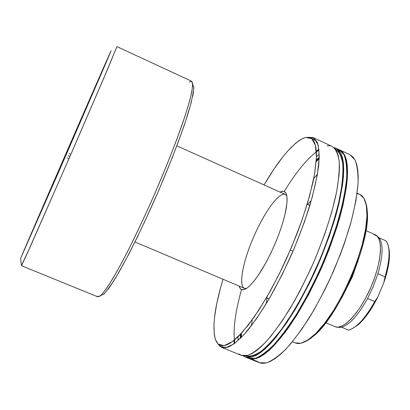 <?xml version="1.0" encoding="UTF-8"?>
<svg xmlns="http://www.w3.org/2000/svg" width="410" height="410" viewBox="0 0 410 410"><rect width="100%" height="100%" fill="white"/><g stroke="black" fill="none" stroke-linecap="round" stroke-linejoin="round"><path stroke-width="0.61" d="M253.031 238.425C241.669 264.716 237.718 290.552 246.471 288.471L244.457 288.322C238.328 286.057 242.797 262.215 253.031 238.425C263.558 213.251 279.189 191.326 285.334 194.468L286.815 195.842M275.243 243.335C265.993 264.445 257.132 278.938 248.655 286.815C243.581 291.013 240.414 290.767 239.148 286.077L240.373 288.681L241.352 289.481L243.95 289.655L247.322 287.887L249.265 286.272L253.58 281.639L258.32 275.259L265.782 262.954L270.677 253.431L275.243 243.335L279.271 233.121L282.592 223.255L285.063 214.169L286.969 202.827L287.005 197.22L286.072 193.407L284.243 191.48L283.018 191.229L280.076 192.116C284.371 189.845 286.708 191.998 287.092 198.573C287.174 209.003 283.223 223.921 275.243 243.335M352.267 277.042L351.821 276.847L352.267 277.042L357.961 260.95L352.267 277.042L342.596 296.22L352.267 277.042M293.001 251.197L290.347 250.038L293.001 251.197M357.018 193.761C362.978 194.176 366.289 200.003 366.945 211.237C369.774 242.623 337.225 317.35 312.317 336.661C304.543 343.134 298.47 345.02 294.098 342.329M305.322 341.54L313.553 336.087C338.142 317.032 370.163 243.514 367.37 212.529L365.751 202.791C370.435 215.762 364.68 247.384 350.945 278.877C337.24 310.38 318.006 336.133 305.322 341.54M292.402 341.735L295.21 342.904L300.832 343.237L307.802 340.08L315.838 333.402L324.566 323.393L333.54 310.462L342.268 295.251L350.253 278.574L357.028 261.37L362.22 244.616L365.577 229.241L366.96 216.034L366.376 205.605L363.942 198.348L359.867 194.458L357.095 193.197M249.019 358.53L259.248 362.701L266.387 362.911C272.122 360.785 278.687 356.111 286.077 348.9C293.821 340.249 301.842 329.44 310.129 316.464C318.375 302.472 326.155 287.41 333.473 271.266C340.31 254.912 346.04 238.953 350.668 223.388C354.522 208.485 356.982 195.247 358.038 183.685C358.284 173.363 357.233 165.373 354.886 159.726L349.873 154.642L339.859 149.998M251.602 359.129L256.885 361.282L251.602 359.129M339.531 149.855L344.605 154.965C346.793 160.551 347.69 168.484 347.29 178.765C346.091 190.291 343.513 203.509 339.552 218.407C334.842 233.977 329.051 249.957 322.188 266.351C311.016 291.208 299.203 312.466 286.749 330.127C278.805 340.51 271.461 348.449 264.722 353.948C258.479 357.961 253.242 359.488 249.003 358.524L252.447 359.155L255.994 358.601L259.981 356.956L264.373 354.204L269.139 350.34L274.228 345.369L285.181 332.249L296.722 315.28L308.279 295.195L319.231 272.983L324.289 261.442L328.974 249.818L336.994 226.945L342.893 205.579L346.445 186.77L347.306 178.586L347.567 171.329L347.239 165.051L346.347 159.797L344.912 155.6L342.98 152.458L339.531 149.85M268.586 349.981C301.294 324.945 350.863 211.145 346.916 170.145L346.691 179.39L345.83 187.493L342.314 206.107L339.675 216.418L332.751 238.43L323.91 261.339L313.609 283.925L308.084 294.713L296.656 314.583L290.91 323.413L279.722 338.378L274.413 344.364L268.586 349.981M245.303 357.013L243.345 355.87L245.651 357.146L248.701 357.628L252.206 357.054L256.147 355.388L260.504 352.615L265.234 348.731L270.292 343.744L275.628 337.676L286.887 322.521L298.475 303.846L309.791 282.531L315.152 271.215L320.215 259.658L329.179 236.473L336.22 214.204L338.911 203.785L342.524 184.982L343.426 176.807L343.723 169.561L343.436 163.298L342.586 158.06L341.197 153.878L339.301 150.757L336.943 148.692L334.037 147.651L336.21 148.307L340.894 153.248C343.021 158.808 343.862 166.721 343.411 176.987C342.16 188.503 339.536 201.71 335.539 216.608C330.793 232.183 324.981 248.168 318.109 264.573C310.78 280.778 303.031 295.923 294.862 310.001C286.672 323.075 278.79 333.996 271.21 342.755C263.999 350.073 257.634 354.85 252.114 357.079L245.303 357.013L248.388 358.273L255.271 358.371C260.837 356.162 267.248 351.411 274.5 344.113C282.111 335.38 290.029 324.484 298.239 311.431C306.424 297.373 314.183 282.244 321.507 266.054C328.374 249.659 334.165 233.679 338.885 218.11C342.847 203.206 345.435 189.994 346.645 178.468C347.05 168.192 346.163 160.259 343.99 154.678L339.229 149.706L336.236 148.317M245.513 355.849L245.698 355.926C249.833 356.854 254.964 355.316 261.088 351.314C267.709 345.84 274.936 337.948 282.762 327.636C295.031 310.114 306.7 289.04 317.76 264.419C328.256 239.553 335.739 216.659 340.208 195.739C342.427 182.988 343.288 172.323 342.786 163.744C341.545 156.533 339.178 151.731 335.677 149.332L335.498 149.25M316.587 140.994L312.051 138.893L316.587 140.994M308.658 137.319L313.112 137.596L317.237 142.29C318.985 147.702 319.462 155.487 318.667 165.65C317.084 177.084 314.178 190.245 309.945 205.138C304.994 220.723 299.054 236.76 292.115 253.252C284.765 269.56 277.068 284.837 269.027 299.074C261.006 312.317 253.349 323.408 246.056 332.351C239.158 339.859 233.131 344.815 227.98 347.219L221.733 347.398L219.745 346.127L224.06 347.89L219.745 346.127L225.7 347.793L234.043 343.882L244.468 334.165L256.46 318.831L269.329 298.562L282.218 274.526L294.231 248.311L304.512 221.754L312.364 196.713L317.34 174.824L319.262 157.358L318.196 145.104L314.414 138.395L308.658 137.319M221.733 347.398L241.167 355.327L247.881 355.347C253.334 353.087 259.643 348.28 266.797 340.93C274.326 332.136 282.172 321.189 290.331 308.084C298.48 293.98 306.219 278.81 313.553 262.59C324.172 237.431 331.777 214.292 336.369 193.166C338.66 180.292 339.588 169.54 339.142 160.899C337.953 153.642 335.626 148.82 332.156 146.426L313.112 137.596M218.202 344.067L216.418 341.761L215.106 338.542L214.266 334.478L213.964 324.074L214.471 317.863L216.726 303.769L220.508 287.897L222.984 279.236C214.491 307.628 212.011 327.831 215.537 339.844L218.202 344.067L224.05 345.661L232.25 341.735L242.505 332.085L254.313 316.899L266.987 296.85L279.697 273.101L291.551 247.215L301.714 221L309.499 196.277L314.465 174.66L316.423 157.404L315.433 145.294L311.774 138.657L305.829 137.437L308.684 137.324L311.144 138.216L313.184 140.143L314.757 143.116L315.833 147.154L316.387 152.233L316.387 158.337L314.675 173.445L312.948 182.312L307.802 202.222L300.561 224.229L296.251 235.678L286.523 258.689L281.239 269.949L270.195 291.202L259.002 309.898L248.25 325.151L238.446 336.369L234.028 340.361L229.995 343.252L226.371 345.041L223.189 345.753L220.457 345.415L218.202 344.067M264.055 184.936L273.941 169.14L282.874 156.845L287.195 151.644L295.364 143.433L299.131 140.538L302.631 138.524L305.829 137.437L303.364 138.206C292.166 143.802 279.061 159.382 264.055 184.936M217.961 343.841L219.745 346.127L217.961 343.841M318.954 149.276L316.32 151.147M233.838 340.515L234.264 343.723M238.984 353.979L241.51 355.455L244.509 355.916L247.968 355.321L251.868 353.635L256.178 350.842L260.868 346.932L265.885 341.925L271.184 335.836L282.387 320.63L293.934 301.919L299.654 291.505L310.59 269.237L315.659 257.67L324.648 234.464L331.736 212.195L336.6 191.998L339.085 174.819L339.429 167.587L339.183 161.335L338.378 156.118L337.035 151.951L335.19 148.85L332.131 146.416M330.137 145.806L327.011 145.822M241.5 289.552C235.053 312.702 232.829 330.619 234.827 343.298L234.786 343.067M319.277 154.309L316.438 156.656M237.954 336.851L238.102 339.757M284.222 191.47C296.779 170.98 308.381 157.148 319.031 149.973M246.077 356.07L249.095 356.531L252.57 355.952L256.475 354.291L260.791 351.534L265.47 347.68L270.477 342.734L281.245 329.702L292.617 312.876L304.015 292.976L309.535 282.172L319.841 259.566L324.484 248.065L332.448 225.444L338.337 204.313L341.919 185.709L342.811 177.617L343.114 170.437L342.837 164.236L342.002 159.044L340.633 154.893L338.762 151.792L335.652 149.322M319.262 157.332L316.294 160.09L319.262 157.327M240.368 334.406L240.368 338.46L240.368 334.406M248.742 358.407L251.822 358.904L255.363 358.34L259.34 356.695L263.727 353.938L268.488 350.068L273.572 345.097L284.514 331.972L296.051 314.998L307.603 294.908L318.549 272.686L323.608 261.144L328.297 249.521L336.323 226.648L342.232 205.282L345.789 186.473L346.66 178.288L346.927 171.031L346.604 164.758L345.717 159.51L344.292 155.313L342.365 152.177L339.203 149.696M240.854 337.978L240.834 333.909L240.854 337.978M316.248 160.766L319.241 158.014L316.248 160.766M318.488 159.454L316.182 161.648M241.434 333.263L241.413 337.415L241.434 333.263M317.468 174.086L314.234 178.053M252.258 319.795L251.417 325.73M256.885 361.282L259.617 362.845L262.82 363.393L266.485 362.886L270.579 361.292L275.079 358.596L279.948 354.788L285.14 349.879L290.593 343.887L302.052 328.881L313.778 310.349L325.156 289.147L330.521 277.877L340.228 254.769L344.441 243.232L351.324 220.985L355.911 200.762L358.053 183.506L358.207 176.218L357.766 169.904L356.761 164.615L355.214 160.366L353.164 157.179L349.843 154.626M310.308 201.259L307.761 204.518M310.093 204.641L309.581 205.333L310.093 204.641M268.924 298.675L268.765 299.526L268.924 298.675M266.187 303.851L267.089 297.896M65.887 154.488L63.827 159.183L65.887 154.488M69.992 156.394L68.162 155.595L69.992 156.394M377.912 273.706C383.078 255.763 383.452 243.791 379.03 237.785L377.364 236.36L379.03 237.785C383.452 243.791 383.078 255.763 377.912 273.706L385.036 276.837C390.141 258.9 390.417 246.907 385.871 240.849L379.03 237.785L385.871 240.849C387.711 242.997 388.772 246.456 389.054 251.233C389.392 258.223 388.055 266.761 385.036 276.837L383.857 282.541L386.199 275.151L387.947 268.048L389.054 261.431L389.49 255.481L389.264 250.356L388.26 245.795L389.444 252.437C389.813 260.622 387.947 270.656 383.857 282.541L377.933 296.737L383.857 282.541L385.036 276.837L377.912 273.706L373.356 286.267L367.565 298.475L373.356 286.267L377.912 273.706M337.809 327.175L341.617 327.19C349.576 324.817 358.222 315.244 367.565 298.475C358.222 315.244 349.576 324.817 341.617 327.19L348.546 330.127C356.623 327.81 365.346 318.293 374.714 301.565L367.565 298.475L374.714 301.565C368.815 312.384 362.799 320.4 356.659 325.607L352.4 328.584L348.546 330.127L341.617 327.19L339.121 327.411M373.571 234.274L377.267 236.257L379.296 239.809L380.377 245.026L380.449 251.73L379.481 259.679L377.492 268.545L374.55 277.965L370.784 287.518L366.356 296.779L361.461 305.347L356.321 312.845L351.165 318.97L346.204 323.48L341.648 326.237L337.666 327.18L334.909 326.591M325.837 322.757L335.149 326.698C343.088 330.501 359.867 312.728 370.784 287.518C381.807 262.349 383.396 237.964 375.206 234.74L365.971 230.604M189.292 82.01L191.649 81.267L192.649 83.368C192.792 86.269 191.895 91.702 189.968 99.666L184.997 116.173L176.982 138.934C170.078 157.086 162.129 176.572 153.135 197.4C143.966 217.874 135.321 236.191 127.187 252.345L116.783 271.768L108.87 284.96C104.811 290.915 101.782 294.682 99.789 296.261L97.759 296.825L97.047 296.061M21.597 265.275L30.642 245.867L72.201 151.31L104.032 77.603L116.917 46.607L107.686 69.029L69.951 156.487L26.076 256.009L21.484 265.706L20.633 258.505M97.759 296.825L100.942 295.318C104.089 291.966 108.26 286.036 113.462 277.524C119.192 267.576 125.603 255.532 132.691 241.393C140.015 226.31 147.405 210.335 154.852 193.464C166.045 167.485 175.28 144.125 182.563 123.4C186.75 110.91 189.763 100.727 191.603 92.855C192.751 86.454 192.767 82.594 191.649 81.267L193.858 87.719C193.12 94.356 191.337 102.459 188.498 112.038C181.989 133.101 170.488 163.216 157.004 194.361C143.387 225.449 129.165 254.395 118.167 273.516C113.088 282.126 108.368 288.963 104.002 294.031L97.759 296.825L21.484 265.706M110.51 51.973L68.26 149.937L20.618 258.413L58.256 172.902L104.74 65.784L111.136 50.691L104.514 65.441L22.54 253.821C34.953 224.552 95.95 84.501 108.927 55.478L110.51 51.973M103.535 294.482L109.086 288.015L115.794 277.667L128.627 254.482L138.503 234.771M143.654 223.968L159.172 189.446L173.312 155.031M177.417 144.31L184.428 124.799L191.424 101.946M192.751 96.324L193.571 91.773M193.884 88.309L193.868 87.089M352.139 328.728L358.191 324.746L362.189 320.861L366.279 315.977L370.343 310.221L377.933 296.737L374.714 301.565L377.933 296.737C371.557 309.596 364.849 319.041 357.807 325.068L352.139 328.728M266.515 297.655L269.196 298.787L266.515 297.655M366.945 211.237L367.37 212.529M312.317 336.661L313.553 336.087M307.192 204.267L309.847 205.456L307.192 204.267M68.977 158.711L67.137 157.911M339.695 327.431L337.666 327.18M377.267 236.257L378.835 237.569M176.838 145.852L285.334 194.468M134.962 241.992L245.785 288.886M116.917 46.607L191.649 81.267M70.92 154.257L69.08 153.458M356.659 325.607L357.807 325.068M389.054 251.233L389.444 252.437"/></g></svg>
